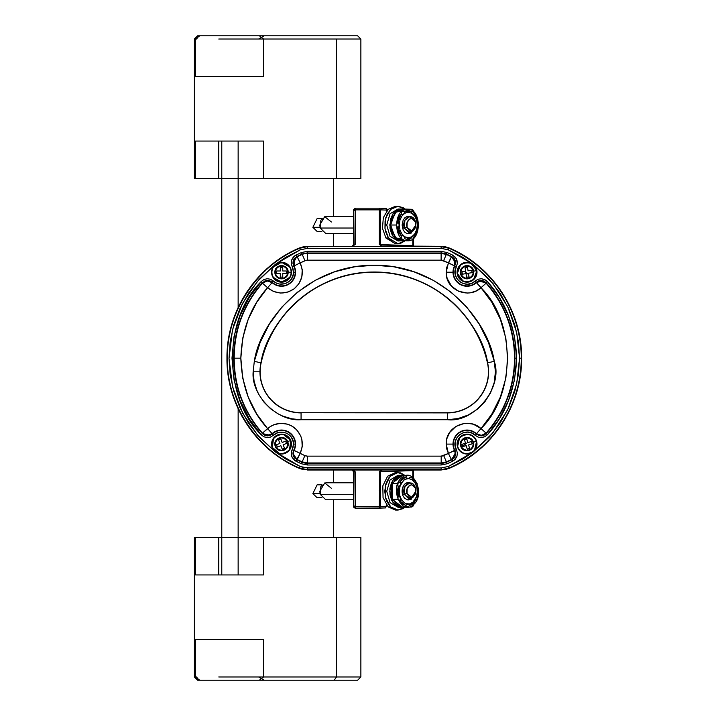 <?xml version="1.0" encoding="UTF-8"?>
<svg xmlns="http://www.w3.org/2000/svg" width="716" height="716" viewBox="0 0 716 716"><rect width="100%" height="100%" fill="white"/><g stroke="black" fill="none" stroke-linecap="round" stroke-linejoin="round"><path stroke-width="1.07" d="M354.868 244.845L355.181 208.168L353.471 209.869L380.518 209.869L379.364 208.168A1.709 1.709 0 0 0 379.31 208.168L379.31 209.869L355.181 209.869L355.181 208.168L379.31 208.168A1.709 1.709 0 0 1 379.364 208.168L380.518 209.869L380.518 244.568L412.81 245.695A1.709 1.208 -88 0 0 412.881 246.295A1.709 1.208 -88 0 1 412.81 245.695L412.81 238.884L412.81 245.695L413.311 245.785L413.311 238.482L413.392 246.295A1.709 1.7 -135 0 1 413.311 245.785M387.222 210.083A1.709 1.709 0 0 0 385.575 208.383L385.512 208.383A1.709 1.208 92 0 1 385.575 208.383L387.222 210.083L385.575 208.383L386.721 210.083L380.518 209.869L386.721 210.083L386.721 210.978M412.81 211.148L413.311 210.996L411.664 209.296L412.488 209.806L412.595 210.987L411.664 209.296A1.709 1.709 0 0 1 413.311 210.996L412.81 211.292M472.918 452.136L448.386 466.465L449.066 468.031A119.688 119.688 0 0 0 521.257 358.17L521.606 358.152C522.17 311.317 492.393 266.003 449.165 247.951L441.163 246.295L380.966 245.928A1.709 1.208 92 0 1 380.518 244.568L412.81 245.695M354.026 505.89L353.48 506.436L353.471 471.656L353.471 506.436L353.973 507.644L355.181 508.145L355.181 506.436L353.471 506.436L355.181 506.114M379.695 471.397L379.31 506.436L355.181 506.436L379.31 506.436L379.31 508.145L355.181 508.145L385.512 507.93L386.721 505.326L386.721 506.221L380.518 506.436L386.721 506.221M411.664 507.017L413.15 505.156L411.602 507.017L412.81 506.516L413.311 505.398L412.81 505.308L411.843 506.991L405.032 507.241L411.602 507.017M413.311 470.528A1.709 1.7 -45 0 1 413.392 470.009L413.311 477.832L413.311 470.537L412.81 470.618A1.709 1.208 -92 0 1 412.881 470.009A1.709 1.208 -92 0 0 412.81 470.618L412.81 477.42L412.81 470.618L380.518 471.746A1.709 1.208 88 0 1 380.966 470.385L380.089 471.021L382.487 470.009L441.19 470.009L307.379 470.009L352.191 470.009L353.847 470.591L355.181 471.772L355.181 506.436L354.868 471.459M412.81 478.261L412.81 480.266L412.81 478.261M412.81 503.16L412.81 504.315L412.81 503.16M413.311 503.903L413.311 502.739L413.311 503.903M413.311 480.705L413.311 478.682L413.311 480.705M380.089 471.021L379.31 471.772L380.518 471.746A1.709 1.208 88 0 1 380.966 470.385L382.084 470.036M353.749 506.167L355.181 508.145L355.181 506.436M353.471 244.863L353.471 210.083L354.026 210.423M379.426 208.168L385.512 208.383M411.602 209.296L405.032 209.063L411.602 209.296A1.709 1.208 92 0 1 411.664 209.296M408.576 210.853L406.688 210.781L408.576 210.853M412.819 211.157L413.311 210.996M226.963 358.161L228.234 340.735L232.011 323.713L234.821 315.452L238.222 307.415L246.716 292.191L251.772 285.084L263.372 272.062L257.304 278.381L246.698 292.218L242.169 299.673L234.803 315.479L229.809 332.179L227.276 349.435L227.276 366.843L228.225 375.515L231.993 392.538L238.186 408.845L242.151 416.614L251.728 431.184L263.309 444.215L276.653 455.439L283.903 460.29L299.369 468.353L307.379 469.66L303.289 469.589L299.369 468.353C256.149 450.283 226.381 404.97 226.963 358.125C226.417 311.281 256.212 265.985 299.449 247.951L307.441 246.295L299.404 247.951L283.948 256.015L276.689 260.866L263.336 272.071L276.725 260.848L283.983 256.006L291.564 251.692L303.36 246.716L382.084 246.277M379.31 237.094L380.518 237.094L379.31 237.094M379.31 235.385L380.518 235.385L379.31 235.385M380.518 225.835L379.31 225.835L380.518 225.835M380.518 210.307L379.31 210.343L380.518 210.307M352.102 246.313L353.48 244.657L353.48 209.869L355.181 208.168L379.31 208.168L379.31 244.532L382.487 246.295M353.48 210.074L355.181 210.2M353.48 244.657A1.709 1.7 135 0 1 352.227 246.295M352.191 246.295L355.181 244.532L355.181 209.869M462.563 446.247L467.817 442.363M468.676 274.631L464.433 271.391M238.213 307.415L237.238 309.563M307.379 470.009L441.19 470.009L449.2 468.353L445.28 469.589L441.19 469.66L449.066 468.031C492.143 450.015 521.821 404.862 521.257 358.17L521.606 358.17C522.17 404.996 492.411 450.292 449.2 468.353L464.657 460.29L478.789 450.078L491.283 437.924L501.889 424.087L510.374 408.863L516.576 392.574L520.344 375.551L521.606 358.17L520.344 340.771L516.567 323.739L510.365 307.441L501.862 292.209L491.248 278.372L478.736 266.218L464.595 256.006L457.005 251.701L449.129 247.951L441.128 246.653L445.209 246.716L449.129 247.951C492.375 265.994 522.17 311.317 521.606 358.17L520.344 340.762L516.567 323.739L510.374 307.441L501.871 292.218L491.265 278.381L478.762 266.227L464.63 256.015L449.165 247.951M380.518 479.219L379.31 479.219L380.518 479.219M379.31 505.961L380.518 506.006L379.31 505.961M380.115 507.742L379.31 507.707L380.115 507.742M380.518 490.469L379.31 490.469L380.518 490.469M380.518 480.919L379.31 480.919L380.518 480.919M412.81 470.618L380.518 471.746L380.518 506.436L379.31 508.145L385.512 507.93M352.191 470.009L307.415 470.009M352.227 470.009A1.709 1.7 45 0 1 353.48 471.656L355.181 471.772M441.163 470.009L382.487 470.009M296.845 256.928L302.107 254.117L307.441 253.017L307.441 260.168L441.128 260.168L306.171 260.302L300.183 262.888L302.215 269.538L301.848 276.931L298.921 283.724L294.169 288.808L288.002 292.038L280.672 293.059L273.458 291.448L267.578 287.716C276.188 294.357 285.049 294.724 294.169 288.808C302.295 281.585 304.3 272.939 300.183 262.888L294.079 265.931L300.183 262.888L297.176 256.767L300.183 262.888L304.944 260.687L302.241 254.431L304.944 260.687A6.319 6.319 0 0 1 307.441 260.168L307.441 253.357L441.128 253.357L441.128 260.168A6.319 6.319 0 0 1 443.625 260.687L446.328 254.431A13.13 13.13 0 0 0 441.128 253.357L307.441 253.357A13.13 13.13 0 0 0 302.241 254.431A112.985 112.985 0 0 0 297.176 256.767L295.055 258.395L293.721 260.705L293.381 263.354L294.079 265.931A14.043 14.043 0 0 1 272.134 282.65L267.578 287.716L256.758 302.25L248.219 319.273L242.733 338.203L240.836 358.17L242.733 378.137L248.21 397.058L256.749 414.072L267.56 428.598C250.663 409.901 241.748 386.425 240.836 358.17L234.016 358.17A112.985 112.985 0 0 0 262.459 433.126L270.281 426.53L273.44 424.865L280.663 423.254L288.002 424.266L291.287 425.662L296.71 429.788L300.675 435.838L301.848 439.391L302.206 446.793L300.165 453.452L294.079 450.391L293.399 452.646L294.079 450.391L292.155 449.648L293.524 444.09C293.99 433.708 280.323 428.293 273.351 435.319L272.187 434.075A13.702 13.702 0 0 1 295.225 444.09L293.524 444.09L295.225 444.09A13.702 13.702 0 0 1 293.667 450.445L292.916 453.04L293.22 455.716L294.545 458.061L297.158 459.565A112.985 112.985 0 0 0 302.17 461.874A13.13 13.13 0 0 0 307.379 462.957L441.19 462.957A13.13 13.13 0 0 0 446.408 461.874A112.985 112.985 0 0 0 451.411 459.565L453.532 457.936L454.857 455.618L455.215 453.156L454.499 450.391A14.043 14.043 0 0 1 453.004 444.09L446.184 444.09L448.404 453.452L454.499 450.391A14.043 14.043 0 0 1 453.004 444.09L453.344 444.09A13.702 13.702 0 0 0 454.902 450.445L448.404 453.452L446.775 449.013L446.417 441.011L447.106 437.977L449.746 432.446L455.913 426.459L464.254 423.425L467.351 423.237L473.446 424.239L481.009 428.598L491.829 414.072L500.359 397.049L505.845 378.129L507.733 358.161L505.836 338.194L500.35 319.264L491.82 302.25L480.991 287.716L476.435 282.65A14.043 14.043 0 0 1 453.004 272.214L446.184 272.214C445.397 290.177 468.774 299.565 480.991 287.716L486.092 283.196L481.376 280.923L476.435 282.65A14.043 14.043 0 0 1 453.004 272.214L453.344 272.214A13.702 13.702 0 0 0 476.373 282.247L480.991 287.716L476.23 290.938L470.439 292.799L467.342 293.068L458.446 291.224L451.563 286.194L447.106 278.327L446.184 272.214L453.004 272.214A14.043 14.043 0 0 1 454.49 265.931L455.645 263.291L455.331 260.615L454.007 258.27L451.402 256.767L455.143 262.002L454.302 259.496L451.402 256.767L451.877 256.623A113.325 113.325 0 0 0 446.462 254.117L451.545 256.462M272.196 282.247L273.36 280.994C280.332 288.011 293.99 282.596 293.524 272.214L292.164 266.674L293.676 265.887A13.702 13.702 0 0 1 295.225 272.214L293.524 272.214L295.225 272.214A13.702 13.702 0 0 0 293.676 265.887L294.079 265.931A14.043 14.043 0 0 1 272.134 282.65L272.196 282.247A13.702 13.702 0 0 0 295.225 272.214A13.702 13.702 0 0 1 272.196 282.247L269.896 280.833L267.229 280.421L264.616 281.084L262.477 283.196A112.985 112.985 0 0 0 234.016 358.17L240.836 358.17C241.757 329.906 250.672 306.421 267.578 287.716L262.477 283.196L267.578 287.716L272.134 282.65L267.193 280.923L262.477 283.196C262.942 280.726 271.454 280.332 272.134 282.65L273.36 280.994L270.559 279.258L267.202 278.721L263.891 279.544L261.197 281.558L262.468 282.695A113.325 113.325 0 0 0 262.45 433.627L264.616 435.247L267.229 435.901L269.896 435.489L272.125 433.663A14.043 14.043 0 0 1 294.079 450.391L304.873 455.618L307.379 456.137L441.19 456.137L448.404 453.452L451.411 459.565L448.404 453.452L443.696 455.618L446.408 461.874L443.696 455.618A6.319 6.319 0 0 1 441.19 456.137L441.19 462.957L446.408 461.874L451.742 459.403M301.069 412.899A41.098 41.098 0 0 1 259.962 371.792L253.151 371.792C251.003 395.5 277.361 421.858 301.069 419.719L301.069 412.899A41.098 41.098 0 0 1 259.962 371.792L260.141 371.792A40.919 40.919 0 0 0 301.069 412.72L447.5 412.72A40.919 40.919 0 0 0 487.444 362.869A115.947 115.947 0 0 0 261.134 362.869L260.955 362.824A116.126 116.126 0 0 1 487.614 362.824L487.614 362.824A41.098 41.098 0 0 1 447.5 412.899L301.069 412.72L447.5 412.899L447.5 419.719C474.52 423.12 503.482 386.962 494.264 361.338C488.974 323.918 444.52 264.83 374.289 265.224C304.058 264.83 259.595 323.918 254.305 361.338L253.151 371.792L259.962 371.792A41.098 41.098 0 0 1 260.955 362.824L261.134 362.869A40.919 40.919 0 0 0 260.141 371.792L259.962 371.792A41.098 41.098 0 0 1 260.955 362.824L254.305 361.338L260.955 362.824C265.958 327.481 307.952 271.668 374.289 272.035C440.626 271.668 482.611 327.481 487.614 362.824L494.264 361.338L487.614 362.824A41.098 41.098 0 0 1 447.5 412.899L447.5 419.719L301.069 419.719L447.5 419.719L458.007 418.547L468.246 414.994L477.429 409.221L484.902 401.757L490.558 392.833L494.183 382.613L495.418 371.846L494.264 361.338L488.446 342.525L479.246 324.142L466.698 307.075L451.152 292.218L433.261 280.287L413.866 271.767L393.916 266.8L374.289 265.224L354.653 266.8L334.703 271.767L315.309 280.287L297.417 292.218L281.871 307.075L269.332 324.142L260.123 342.525L254.305 361.338L253.151 371.792L254.09 381.243L256.874 390.318L258.906 394.57L264.07 402.249L270.612 408.791L278.488 414.063L282.793 416.094L291.86 418.824L301.069 419.719L301.069 412.899M478.1 281.075L486.101 282.695L487.372 281.558C505.845 301.848 515.583 327.382 516.594 358.17L514.894 358.17A113.325 113.325 0 0 0 486.101 282.695L487.372 281.558L486.209 280.475L481.465 278.721L478.082 279.24L475.218 280.994L476.373 282.247A13.702 13.702 0 0 1 454.902 265.887L456.405 266.674L457.336 263.515L456.271 258.539L452.637 255.093L451.877 256.623L452.637 255.093L447.142 252.551L446.328 254.431L441.128 253.357L441.128 260.168L448.395 262.888L451.402 256.767A112.985 112.985 0 0 0 446.328 254.431L446.462 254.117A13.479 13.479 0 0 0 441.128 253.017L307.441 253.017A13.479 13.479 0 0 0 302.107 254.117L307.441 253.017L307.441 251.307L307.441 253.017L441.128 253.017L446.462 254.117L447.142 252.551L452.637 255.093L455.295 257.151L456.951 260.087L457.345 263.425L456.405 266.674C449.755 277.871 466.188 290.383 475.218 280.994L476.435 282.65C477.133 280.332 485.618 280.726 486.092 283.196L480.991 287.716C515.967 321.985 515.976 394.328 481.009 428.598L486.11 433.126C485.645 435.605 477.133 435.99 476.444 433.663L478.691 435.489L481.349 435.901L483.962 435.247L486.119 433.627A113.325 113.325 0 0 0 514.894 358.17L516.594 358.17C515.583 388.94 505.854 414.475 487.39 434.764L486.119 433.627L487.39 434.764L499.204 418.994L508.53 400.495L514.527 379.901L516.594 358.17L514.527 336.43L508.521 315.828L499.195 297.328L487.372 281.558L484.678 279.535L481.412 278.721L478.082 279.24L471.826 283.214L467.637 284.198L463.359 283.634L459.779 281.755L457.014 278.801L455.34 274.828L455.17 270.523L456.405 266.674L454.902 265.887A13.702 13.702 0 0 0 453.344 272.214L453.004 272.214A14.043 14.043 0 0 1 454.49 265.931L455.161 263.676L454.49 265.931L448.395 262.888L454.902 265.887L453.586 257.823M472.927 452.127L463.037 458.875L448.386 466.465L441.19 467.951L441.19 469.66A19.833 19.833 0 0 0 449.066 468.031L448.386 466.465L441.19 467.951L307.379 467.951L307.379 469.66L441.19 469.66L307.379 469.66A19.833 19.833 0 0 1 299.512 468.031L300.183 466.465L299.512 468.031C266.182 455.483 226.605 412.774 227.312 358.125C226.641 303.477 266.245 260.803 299.583 248.273L300.264 249.839L285.603 257.42L276.09 263.873L300.264 249.839L307.441 248.354L307.441 246.653A19.833 19.833 0 0 0 299.583 248.273L300.264 249.839L307.441 248.354L441.128 248.354L441.128 246.653L307.441 246.295L441.128 246.653A19.833 19.833 0 0 1 448.986 248.273A119.688 119.688 0 0 1 521.257 358.17L519.556 358.17L516.666 384.089L507.689 409.731L492.823 432.947L473.24 451.885L489.431 436.912L500.171 422.959L508.709 407.574L514.813 391.276L518.402 374.629L519.556 358.17L521.257 358.17C521.821 311.451 492.107 266.262 448.986 248.273L441.128 246.653L441.128 248.354L448.314 249.839L472.479 263.873L462.975 257.42L448.314 249.839L448.986 248.273L448.314 249.839L441.128 248.354L307.441 248.354L307.441 246.653L299.583 248.273C256.48 266.262 226.766 311.424 227.312 358.125C226.739 404.826 256.418 450.015 299.512 468.031L307.379 469.66L307.379 467.951L300.183 466.465L275.66 452.136M485.869 433.395C504.655 411.843 514.213 386.765 514.553 358.17L514.553 358.17C514.213 329.566 504.646 304.488 485.851 282.918M486.352 282.972C505.048 304.551 514.562 329.62 514.894 358.17C514.562 386.712 505.048 411.772 486.361 433.35M275.642 452.127L285.532 458.875L300.183 466.465L303.709 467.575L441.19 467.951L441.19 470.009M441.128 246.295L307.441 246.295M275.329 451.885L257.563 435.113L242.67 413.257L232.628 387.114L229.022 358.492L232.467 329.843L242.384 303.62L257.196 281.648L274.926 264.759L259.183 279.374L248.434 293.327L239.887 308.712L233.774 325.01L230.176 341.666L229.022 358.125L230.167 374.584L233.747 391.24L239.851 407.547L248.389 422.941L259.129 436.894L275.338 451.894M473.643 264.759L493.073 283.688L507.805 306.842L516.701 332.376L519.556 358.17L518.393 341.702L514.804 325.046L508.7 308.739L500.144 293.345L489.395 279.392L473.643 264.759M296.827 459.403L302.17 461.874L304.873 455.618L300.165 453.452L296.675 459.708A113.325 113.325 0 0 0 302.036 462.187L307.379 463.297L307.379 456.137A6.319 6.319 0 0 1 304.873 455.618L302.17 461.874L307.379 462.957L307.379 456.137L441.19 456.137L441.19 462.957L307.379 462.957L307.379 464.997L301.355 463.753L302.036 462.187A13.479 13.479 0 0 0 307.379 463.297L441.19 463.297L441.19 464.997L307.379 464.997L307.379 463.297L441.19 463.297A13.479 13.479 0 0 0 446.542 462.187L447.214 463.753L441.19 464.997L441.19 462.957L446.542 462.187A113.325 113.325 0 0 0 451.894 459.708L454.025 458.052L455.349 455.707L455.662 453.031L454.902 450.445A13.702 13.702 0 0 1 476.382 434.075L475.227 435.319L478.02 437.055L480.57 437.592L484.696 436.778L487.39 434.764L484.696 436.778L481.429 437.601L478.1 437.091L475.227 435.319C466.188 425.913 449.738 438.443 456.414 449.648L455.17 445.8L455.34 441.486L457.014 437.512L459.77 434.549L463.368 432.679L467.637 432.115L471.835 433.099L475.227 435.319L476.382 434.075A13.702 13.702 0 0 0 453.344 444.09L453.004 444.09A14.043 14.043 0 0 1 476.444 433.663L481.394 435.4L486.11 433.126A112.985 112.985 0 0 0 486.092 283.196M484.508 434.952L478.691 435.489M295.055 258.395L297.176 256.767L294.553 258.279L293.229 260.624L292.925 263.3L294.079 265.931L294.822 258.682M293.005 263.909L296.692 256.623L297.176 256.767M297.024 256.462L302.107 254.117A113.325 113.325 0 0 0 296.692 256.623L295.932 255.093L294.58 255.934L291.627 260.042L291.224 263.434L292.164 266.674L293.676 265.887M451.724 256.928L446.328 254.431L443.625 260.687L448.395 262.888L446.184 272.214L446.775 267.31L451.402 256.767M455.161 263.676L455.152 262.002M293.399 452.646L294.258 456.835L297.158 459.565L293.408 454.329M297.158 459.565L300.165 453.452C304.3 443.374 302.295 434.728 294.169 427.506C285.04 421.581 276.17 421.948 267.56 428.598L272.125 433.663L267.56 428.598L262.459 433.126L267.184 435.4L272.125 433.663A14.043 14.043 0 0 1 294.079 450.391L292.155 449.648L291.555 451.125L291.224 454.445L292.28 457.784L295.923 461.238L296.675 459.708L295.923 461.238L301.355 463.753L294.491 460.334L291.6 456.244L291.215 452.897L293.166 447.008L293.39 442.318L291.457 437.36L289.21 434.88L286.364 433.117L282.999 432.187L277.701 432.724L273.351 435.319L272.125 433.663C271.427 435.99 262.942 435.605 262.459 433.126L262.45 433.627L262.459 433.126M301.436 252.551L302.107 254.117L301.436 252.551L307.441 251.307L441.128 251.307L441.128 253.017L441.128 251.307L447.142 252.551L441.128 251.307L307.441 251.307L301.436 252.551L295.932 255.093L301.436 252.551M296.692 256.623L295.932 255.093L293.265 257.16L291.618 260.096L291.224 263.443L293.166 269.305L293.39 273.995L291.457 278.945L289.21 281.424L284.753 283.769L279.437 284.028L276.099 282.91L270.478 279.231L267.149 278.721L263.891 279.544L261.197 281.558L262.477 283.196M486.101 282.695L483.944 281.075L481.331 280.421L478.673 280.833L476.373 282.247M486.11 433.126L481.009 428.598L476.444 433.663L481.009 428.598C468.801 416.757 445.397 426.118 446.184 444.09L453.004 444.09A14.043 14.043 0 0 1 476.444 433.663L476.382 434.075M451.563 459.869L446.542 462.187L447.214 463.753L452.646 461.238L447.214 463.753L441.19 464.997L307.379 464.997L301.355 463.753L302.036 462.187L297.006 459.869M293.667 450.445A13.702 13.702 0 0 0 272.187 434.075M262.718 282.918C224.708 323.704 224.699 392.61 262.709 433.395M262.208 433.35C243.521 411.772 234.016 386.712 233.676 358.17C234.016 329.62 243.53 304.551 262.217 282.972M262.45 433.627L261.179 434.764C222.971 397.622 222.98 318.692 261.197 281.558L249.383 297.328L240.048 315.828L234.051 336.422L231.975 358.161L234.043 379.892L240.039 400.495L249.365 418.985L261.179 434.764L263.81 436.751L267.095 437.601L270.478 437.082L273.351 435.319L270.478 437.082L267.149 437.601L263.882 436.787L261.179 434.764L262.45 433.627L270.46 435.247M455.161 454.32L451.411 459.565L452.646 461.238L455.322 459.162L456.969 456.226L457.354 452.888L456.414 449.648L454.499 450.391L455.215 453.309M455.582 452.423L451.894 459.708L451.411 459.565M451.894 459.708L452.646 461.238L454.007 460.397L456.951 456.28L457.354 452.888L456.414 449.648L454.902 450.445M238.142 574.939L238.142 408.747L238.142 574.939M238.142 307.576L238.142 141.061L238.142 307.576M356.496 680.2L197.634 680.2L198.771 680.2L196.587 676.978L194.394 676.978L194.394 537.349L218.774 537.349L218.774 574.939L218.774 537.349L359.674 537.349M194.394 537.349L195.593 537.349L195.593 574.939L263.515 574.939L263.515 537.349L360.873 537.349L360.873 676.978L336.493 676.978L336.493 537.349L336.493 676.978L358.689 676.978M264.061 680.2L258.664 676.978L336.493 676.978L334.22 680.2L264.061 680.2M360.873 676.978L357.651 680.2L334.22 680.2L336.493 676.978L218.774 676.978C186.509 676.978 186.509 676.978 218.774 676.978M195.593 639.388L263.515 639.388L263.515 676.978L259.398 680.2L199.719 680.2L195.593 676.978L195.593 639.388M218.774 39.022C186.509 39.022 186.509 39.022 218.774 39.022L336.493 39.022L336.493 178.651L218.774 178.651L218.774 141.061L218.774 178.651L194.394 178.651L195.593 178.651L195.593 141.061L263.515 141.061L263.515 178.651L220.922 178.651L221.781 177.792L221.781 141.061M359.674 178.651L336.493 178.651L336.493 39.022L360.873 39.022L360.873 178.651L263.515 178.651M358.689 39.022L258.664 39.022L264.061 35.8L199.719 35.8L259.398 35.8L263.515 39.022L263.515 76.612L195.593 76.612L195.593 39.022L199.719 35.8L197.634 35.8L198.771 35.8L196.587 39.022L194.394 39.022L194.394 178.651M259.398 35.8L357.633 35.8L360.873 39.022M264.061 35.8L356.496 35.8M415.862 491.328L410.939 499.643L404.254 494.308L407.046 493.584L409.445 497.173L411.172 497.736L412.926 497.316L415.468 493.933L415.566 489.001C413.741 481.089 404.692 485.958 407.046 493.584L412.13 497.629L415.862 491.292L415.468 488.276L409.865 482.808L404.925 486.477L404.254 494.308C401.157 484.267 413.06 477.858 415.468 488.276L415.862 491.248L409.865 499.777L404.254 494.308L402.49 494.308L407.046 493.584L407.144 488.652L409.686 485.269L411.44 484.848L413.168 485.412L415.468 488.276M331.401 488.276L324.715 482.942L319.801 491.292L320.186 494.308L320.858 486.477L325.798 482.808L353.471 482.808M320.186 494.308L353.471 494.308L320.186 494.308L325.798 499.777L353.471 499.777M398.347 494.308L399.519 494.308L398.347 494.308M321.896 497.736L317.125 497.736L312.865 493.584L317.125 484.848L321.896 484.848M312.865 493.584L320.016 493.584L312.865 493.584M331.401 221.996L324.715 216.671L319.801 225.012L320.186 228.037L320.858 220.206L325.798 216.536L353.471 216.536M320.186 228.037L353.471 228.037L320.186 228.037L325.798 233.505L353.471 233.505M398.096 228.037L399.519 228.037L398.096 228.037M402.49 228.037L407.046 227.312L409.445 230.901L411.172 231.465L412.926 231.044L415.468 227.652L415.566 222.73C413.741 214.818 404.692 219.687 407.046 227.312L412.13 231.358L415.862 225.021L415.468 221.996L409.865 216.536L404.925 220.206L404.254 228.037C401.157 217.995 413.06 211.587 415.468 221.996L415.862 225.021L409.865 233.505L404.254 228.037L402.49 228.037M321.896 231.465L317.125 231.465L312.865 227.312L317.125 218.577L321.896 218.577M312.865 227.312L320.016 227.312L312.865 227.312M415.468 221.996L413.168 219.141L411.44 218.577L409.686 218.998L407.144 222.381L407.046 227.312L404.254 228.037L410.939 233.371L415.862 225.057M407.735 210.137L407.502 209.251C421.885 208.275 421.885 241.766 407.502 240.791L407.735 239.896L410.689 238.777L412.792 236.083L414.895 235.34L415.96 234.141L417.705 228.458L417.446 219.544L415.96 215.901L414.895 214.693L412.792 213.959L410.689 211.256L407.735 210.137L405.068 211.256L403.761 213.959L400.853 214.693L399.582 215.901L398.087 219.544L398.042 221.575L399.242 225.021L398.042 228.458L398.624 232.458L400.853 235.34L403.761 236.083L405.068 238.777L407.735 239.896L407.502 240.791C393.12 241.766 393.12 208.275 407.502 209.251L407.735 210.137M407.637 212.294L406.151 210.486M404.665 209.77L395.017 212.527L390.668 225.021L392.923 218.201L396.252 211.381L401.909 211.381L396.252 211.381M404.665 211.73L405.319 212.974M398.49 211.381L401.595 210.137L403.171 210.486M391.607 221.799L392.484 217.575L394.552 214.594M413.078 238.661L416.408 231.841L418.645 225.021L416.408 218.201L413.078 211.381L401.936 211.381L399.698 218.201L396.369 225.021L390.676 225.021L396.351 225.021L399.698 231.841L401.936 238.661M410.832 211.381L408.048 211.381L410.832 211.381M417.294 225.021L416.614 220.134L414.654 215.999L411.727 213.234L408.281 212.267L404.826 213.234L401.9 215.999L399.949 220.134L399.26 225.021L399.949 229.899L401.9 234.034L404.826 236.799L408.281 237.775L411.727 236.799L414.654 234.034L416.614 229.899L417.294 225.021M401.909 238.661L396.252 238.661L392.923 231.841L390.676 225.021L395.017 237.506L404.665 240.272M406.151 239.547L407.413 238.661L410.832 238.661M394.552 235.439L392.484 232.458L391.607 228.234M403.171 239.547L400.065 239.609L398.49 238.661M405.319 237.068L404.665 238.312M407.637 237.739L407.386 238.661M409.731 233.505L407.073 233.577L404.853 232.279L403.144 229.872L402.106 225.021L403.144 220.17L404.853 217.762L407.073 216.456L409.731 216.536M401.855 233.837L400.477 233.872M400.477 216.16L401.855 216.196M401.05 209.027L403.663 209.466L398.517 209.439L394.57 211.909L392.923 213.905L390.569 219.024L389.952 228.073L391.571 233.738L394.57 238.124L398.517 240.603L403.663 240.567L398.033 241.006L390.041 236.325L386.73 225.021L390.041 213.717L398.033 209.027L401.05 209.027L393.048 213.717L389.746 225.021L393.048 236.325L401.05 241.006M405.659 209.654L403.394 207.846L398.338 206.253L393.236 207.515L390.918 209.179L387.168 214.236L385.083 220.94L384.966 228.261L385.664 231.805L388.439 237.989L385.933 237.989L388.439 237.989L392.681 242.196L395.151 243.342L400.334 243.503L405.507 240.531L398.033 243.789L395.527 243.789L385.933 237.989L382.469 228.368L383.329 217.637L388.215 209.349L395.527 206.253L398.033 206.253L390.73 209.349L385.835 217.637L384.975 228.368L388.439 237.989L398.033 243.789M406.778 210.889L406.357 210.397L406.778 210.889M405.507 209.502L398.033 206.253M406.357 239.636L406.778 239.144L406.357 239.636M405.256 475.54L398.033 472.524L390.113 476.23L385.324 485.895L385.557 497.692L390.721 506.955L388.215 506.955L390.721 506.955L395.518 509.72L398.114 510.06L403.189 508.593L405.471 506.838M405.346 475.63L400.548 472.864L395.375 472.9L392.887 473.992L388.6 478.091L385.745 484.204L384.76 491.4L385.808 498.569L387.043 501.809L390.721 506.955L398.033 510.06L395.527 510.06L388.215 506.955L383.051 497.692L382.818 485.895L387.607 476.23L395.527 472.524L398.033 472.524M400.87 499.777L400.378 500.072M400.307 482.477L400.87 482.808M398.033 510.06L405.256 507.044M402.016 500.081L399.653 499.965M400.307 482.459L401.774 482.459M402.983 507.044L401.05 507.277L393.048 502.596L389.746 491.292L393.048 479.988L401.05 475.308L402.983 475.54L398.311 475.773L394.4 478.36L391.455 482.826L389.916 488.527L389.987 494.64L391.688 500.251L394.749 504.565L398.723 506.937L403.045 507.026M401.05 507.277L398.033 507.277L390.041 502.596L386.73 491.292L390.041 479.988L398.033 475.308L401.05 475.308M402.401 478.458L401.855 477.697C413.902 466.546 425.904 495.418 413.159 504.887L418.099 493.279L417.589 487.211L416.059 484.822L415.119 481.277L412.926 478.342L410.232 477.357L408.201 478.521L405.363 477.411L403.824 477.644L401.255 479.783L400.521 481.438L400.423 484.992L398.123 487.426L397.21 491.409L397.47 493.512L398.168 495.374L400.495 497.763L400.629 501.307L402.544 504.234L405.525 505.219L408.344 504.064L410.384 505.165L413.069 504.118L413.159 504.887C401.103 516.039 389.101 487.166 401.855 477.697L402.401 478.458M402.365 475.54L392.279 483.13L392.207 499.285L402.365 507.044M405.346 477.563L407.127 478.646M394.006 481.635L396.261 478.458L399.08 477.42M391.813 495.562L391.07 491.409L391.768 487.238M407.422 475.54L397.819 483.524L398.409 491.4L397.908 499.276L407.592 507.044L412.944 503.053L417.195 499.061L417.697 491.185L417.106 483.309M415.817 483.309L415.316 483.309M415.432 499.061L415.915 499.061L415.432 499.061M399.233 505.21L396.404 504.234L394.122 501.102M401.909 507.044L406.965 507.044L401.909 507.044L392.216 499.276L397.89 499.276L392.216 499.276L391.625 491.4L392.126 483.524L397.801 483.524L392.126 483.524L396.387 479.532L401.73 475.54L406.965 475.54M405.641 503.491L404.692 504.324M403.708 480.293L400.163 485.743L399.277 490.558L399.761 495.481L401.551 499.777L404.352 502.775L406.017 503.634L409.525 503.921L412.855 502.283L416.399 496.841L417.285 492.026L416.793 487.095L415.012 482.808L412.201 479.81L408.8 478.557L405.319 479.246L403.708 480.293M410.313 499.535L407.923 500.01L404.558 498.255L402.956 495.714L402.115 490.791L403.35 486.03L405.149 483.765L407.431 482.647L409.829 482.844M402.956 495.714A8.726 6.176 -90 0 1 402.106 491.292A8.726 6.176 -90 0 1 409.74 482.808M288.145 272.214A6.623 6.623 0 0 0 281.531 265.591A6.623 6.623 0 0 0 274.908 272.214L275.374 272.214A6.158 6.158 0 0 1 281.531 266.057A6.158 6.158 0 0 1 287.68 272.214L288.145 272.214C288.557 263.676 274.496 263.676 274.908 272.214C274.496 280.762 288.557 280.762 288.145 272.214L291.484 272.214A9.961 9.961 0 0 0 281.531 262.262A9.961 9.961 0 0 0 271.57 272.214L271.919 272.214C271.328 259.827 291.725 259.827 291.135 272.214A9.603 9.603 0 0 1 281.531 281.818A9.603 9.603 0 0 1 271.919 272.214A9.603 9.603 0 0 1 281.531 262.611A9.603 9.603 0 0 1 291.135 272.214C291.725 284.61 271.328 284.61 271.919 272.214L271.57 272.214A9.961 9.961 0 0 0 281.531 282.176A9.961 9.961 0 0 0 291.484 272.214L287.68 272.214A6.158 6.158 0 0 1 281.531 278.372A6.158 6.158 0 0 1 275.374 272.214L274.908 272.214A6.623 6.623 0 0 0 281.531 278.837A6.623 6.623 0 0 0 288.145 272.214M286.651 263.676L290.222 267.354L281.531 262.262L272.832 267.354L276.403 263.676M276.403 280.753L272.832 277.074L281.531 282.176L290.222 277.074L286.651 280.753M282.757 267.31L280.296 267.31L282.757 267.31L282.757 270.988L286.436 270.988L286.436 273.44L282.757 273.44L282.757 277.128L280.296 277.128L282.757 277.128L280.296 277.128L280.296 273.44L276.618 273.44L276.618 270.988L276.618 273.44L276.618 270.988L280.296 270.988L280.296 267.31L282.757 267.31L282.757 270.988L286.436 270.988L286.436 273.44L282.757 273.44L282.757 277.128M287.68 272.214L287.214 269.86L285.881 267.865L283.885 266.531L281.531 266.057L279.168 266.531L277.173 267.865L275.839 269.86L275.374 272.214L275.839 274.568L277.173 276.573L279.168 277.906L281.531 278.372L283.885 277.906L285.881 276.573L287.214 274.568L287.68 272.214M276.618 270.988L280.296 270.988L280.296 267.31M280.296 277.128L280.296 273.44L276.618 273.44M476.4 275.633L473.464 279.831L476.874 270.639L473.58 271.167A6.623 6.623 0 0 0 465.991 265.681A6.623 6.623 0 0 0 460.504 273.27L460.97 273.19A6.158 6.158 0 0 1 466.071 266.137A6.158 6.158 0 0 1 473.124 271.239L473.58 271.167C472.632 262.665 458.75 264.893 460.504 273.27C461.453 281.764 475.343 279.535 473.58 271.167L476.874 270.639A9.961 9.961 0 0 0 465.463 262.387A9.961 9.961 0 0 0 457.211 273.798L457.56 273.736C455.009 261.6 475.147 258.369 476.525 270.693A9.603 9.603 0 0 1 468.568 281.701A9.603 9.603 0 0 1 457.56 273.736A9.603 9.603 0 0 1 465.525 262.736A9.603 9.603 0 0 1 476.525 270.693C479.076 282.838 458.938 286.069 457.56 273.736L463.333 281.46L459.233 278.39M457.694 268.795L460.63 264.598L457.211 273.798A9.961 9.961 0 0 0 468.622 282.05A9.961 9.961 0 0 0 476.874 270.639L470.752 262.978L474.86 266.039M460.97 273.19L460.504 273.27A6.623 6.623 0 0 0 468.094 278.757A6.623 6.623 0 0 0 473.58 271.167L473.124 271.239A6.158 6.158 0 0 1 468.022 278.291A6.158 6.158 0 0 1 460.97 273.19L461.802 275.445L463.44 277.208L465.624 278.202L468.022 278.291L470.269 277.459L472.032 275.821L473.034 273.637L473.124 271.239L472.283 268.992L470.654 267.229L468.47 266.227L466.071 266.137L463.816 266.978L462.053 268.607L461.059 270.791L460.97 273.19M461.999 271.785L465.642 271.203L465.051 267.56L467.476 267.175L468.058 270.809L471.701 270.227L472.086 272.653L471.701 270.227L472.086 272.653L468.452 273.235L469.034 276.868L466.608 277.262L469.034 276.868L466.608 277.262L466.027 273.619L462.393 274.21L461.999 271.785L462.393 274.21L461.999 271.785L465.642 271.203L465.051 267.56M467.476 267.175L468.058 270.809L471.701 270.227M472.086 272.653L468.452 273.235L469.034 276.868M466.608 277.262L466.027 273.619L462.393 274.21M473.392 442.22A6.623 6.623 0 0 0 465.167 437.745A6.623 6.623 0 0 0 460.692 445.97L461.14 445.835A6.158 6.158 0 0 1 465.302 438.192A6.158 6.158 0 0 1 472.945 442.354L473.392 442.22C471.37 433.914 457.882 437.888 460.692 445.97C462.715 454.275 476.203 450.292 473.392 442.22L476.596 441.271A9.961 9.961 0 0 0 464.228 434.54A9.961 9.961 0 0 0 457.497 446.909L457.828 446.811C453.756 435.095 473.321 429.323 476.256 441.378A9.603 9.603 0 0 1 469.759 453.309A9.603 9.603 0 0 1 457.828 446.811A9.603 9.603 0 0 1 464.326 434.88A9.603 9.603 0 0 1 476.256 441.378C480.338 453.094 460.764 458.867 457.828 446.811L457.497 446.909A9.961 9.961 0 0 0 469.866 453.64A9.961 9.961 0 0 0 476.596 441.271L472.945 442.354A6.158 6.158 0 0 1 468.783 449.997A6.158 6.158 0 0 1 461.14 445.835L460.692 445.97A6.623 6.623 0 0 0 468.917 450.445A6.623 6.623 0 0 0 473.392 442.22M457.336 441.897L459.708 437.36L457.497 446.909M469.544 434.451L474.01 436.975M476.758 446.292L474.377 450.829L476.596 441.271M464.541 453.729L460.084 451.214M461.99 444.305L465.516 443.267L464.478 439.731L466.832 439.033L464.478 439.731L466.832 439.033L467.87 442.569L471.405 441.521L472.104 443.884L471.405 441.521L472.104 443.884L468.568 444.922L469.615 448.458L467.253 449.147L469.615 448.458L467.253 449.147L466.214 445.62L462.679 446.659L461.99 444.305L462.679 446.659L461.99 444.305L465.516 443.267L464.478 439.731M472.945 442.354L471.835 440.224L469.991 438.684L467.691 437.968L465.302 438.192L463.171 439.302L461.641 441.145L460.925 443.446L461.14 445.835L462.259 447.965L464.102 449.496L466.393 450.212L468.783 449.997L470.913 448.878L472.453 447.035L473.169 444.743L472.945 442.354M466.832 439.033L467.87 442.569L471.405 441.521M472.104 443.884L468.568 444.922L469.615 448.458M467.253 449.147L466.214 445.62L462.679 446.659M291.403 445.379L289.452 450.113L290.777 440.394L287.68 441.638A6.623 6.623 0 0 0 279.07 437.941A6.623 6.623 0 0 0 275.383 446.551L275.812 446.381A6.158 6.158 0 0 1 279.24 438.38A6.158 6.158 0 0 1 287.241 441.808L287.68 441.638C284.887 433.547 271.829 438.774 275.383 446.551C278.166 454.633 291.224 449.415 287.68 441.638L290.777 440.394A9.961 9.961 0 0 0 277.835 434.845A9.961 9.961 0 0 0 272.277 447.786L272.608 447.661C267.453 436.375 286.4 428.803 290.445 440.528A9.603 9.603 0 0 1 285.093 453.013A9.603 9.603 0 0 1 272.608 447.661A9.603 9.603 0 0 1 277.96 435.176A9.603 9.603 0 0 1 290.445 440.528C295.601 451.814 276.653 459.386 272.608 447.661L279.938 453.926L275.257 451.832M271.65 442.81L273.601 438.067L272.277 447.786A9.961 9.961 0 0 0 285.219 453.335A9.961 9.961 0 0 0 290.777 440.394L283.115 434.263L287.796 436.357M275.812 446.381L275.383 446.551A6.623 6.623 0 0 0 283.983 450.239A6.623 6.623 0 0 0 287.68 441.638L287.241 441.808A6.158 6.158 0 0 1 283.813 449.809A6.158 6.158 0 0 1 275.812 446.381L277.119 448.395L279.097 449.746L281.451 450.248L283.813 449.809L285.827 448.502L287.188 446.515L287.68 444.171L287.241 441.808L285.935 439.794L283.957 438.434L281.603 437.941L279.24 438.38L277.226 439.687L275.866 441.665L275.374 444.018L275.812 446.381M280.842 439.078L278.569 439.991L280.842 439.078L282.211 442.497L285.63 441.128L286.543 443.41L285.63 441.128L286.543 443.41L283.124 444.779L284.494 448.198L282.211 449.111L284.494 448.198L282.211 449.111L280.842 445.692L277.423 447.053L276.51 444.779L277.423 447.053L276.51 444.779L279.929 443.41L278.569 439.991L280.842 439.078L282.211 442.497L285.63 441.128M276.51 444.779L279.929 443.41L278.569 439.991M286.543 443.41L283.124 444.779L284.494 448.198M282.211 449.111L280.842 445.692L277.423 447.053M385.575 208.383L379.364 208.168M352.102 470L353.471 471.656M221.781 574.939L221.781 178.651M333.486 537.349L333.486 499.777M333.486 482.808L333.486 470.009M333.486 246.295L333.486 233.505M333.486 216.536L333.486 178.651M221.781 538.208L220.922 537.349M194.394 676.978L197.616 680.2M197.616 35.8L194.394 39.022M400.271 482.808L401.551 482.808M406.831 482.808L409.865 482.808M400.351 499.777L401.551 499.777M406.831 499.777L409.865 499.777M400.342 216.536L401.551 216.536M406.831 216.536L409.865 216.536M400.342 233.505L401.551 233.505M406.831 233.505L409.865 233.505"/></g></svg>
